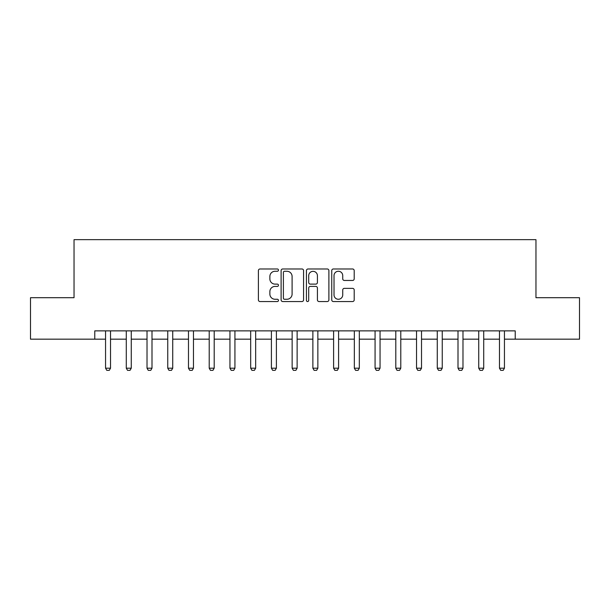 <?xml version="1.0" encoding="UTF-8"?>
<svg xmlns="http://www.w3.org/2000/svg" width="610" height="610" viewBox="0 0 610 610"><rect width="100%" height="100%" fill="white"/><g stroke="black" fill="none" stroke-linecap="round" stroke-linejoin="round"><path stroke-width="0.91" d="M278.465 270.123A1.136 1.136 0 0 0 277.321 268.979L260.028 268.979A1.632 1.632 0 0 0 258.396 270.611L258.396 299.914A1.632 1.632 0 0 0 260.028 301.546L277.321 301.546A1.136 1.136 0 0 0 278.465 300.402A1.136 1.136 0 0 0 277.321 299.266L275.087 299.266A5.208 5.208 0 0 1 269.872 294.05L269.872 291.611A5.208 5.208 0 0 1 275.087 286.403L277.321 286.403A1.136 1.136 0 0 0 278.465 285.259A1.136 1.136 0 0 0 277.321 284.123L275.087 284.123A5.208 5.208 0 0 1 269.872 278.915L269.872 276.475A5.208 5.208 0 0 1 275.087 271.259L277.321 271.259A1.136 1.136 0 0 0 278.465 270.123M352.58 280.463A1.632 1.632 0 0 0 354.204 278.831L354.204 270.611A1.632 1.632 0 0 0 352.58 268.979L333.365 268.979A1.632 1.632 0 0 0 331.741 270.611L331.741 299.914A1.632 1.632 0 0 0 333.365 301.546L352.58 301.546A1.632 1.632 0 0 0 354.204 299.914L354.204 289.986A1.632 1.632 0 0 0 352.58 288.355L344.36 288.355A1.632 1.632 0 0 0 342.728 289.986L342.728 294.912A4.354 4.354 0 0 1 338.375 299.266A4.354 4.354 0 0 1 334.021 294.912L334.021 275.613A4.354 4.354 0 0 1 338.375 271.259A4.354 4.354 0 0 1 342.728 275.613L342.728 278.831A1.632 1.632 0 0 0 344.36 280.463L352.58 280.463M94.771 339.168L30.5 339.168L30.5 297.703L74.039 297.703L74.039 239.654L535.961 239.654L535.961 297.703L579.5 297.703L579.5 339.168L515.229 339.168L515.229 330.872L94.771 330.872L94.771 339.168L105.553 339.168M303.574 270.611A1.632 1.632 0 0 0 301.95 268.979L282.735 268.979A1.632 1.632 0 0 0 281.111 270.611L281.111 299.914A1.632 1.632 0 0 0 282.735 301.546L301.95 301.546A1.632 1.632 0 0 0 303.574 299.914L303.574 270.611M308.05 268.979L327.265 268.979A1.632 1.632 0 0 1 328.889 270.611L328.889 299.914A1.632 1.632 0 0 1 327.265 301.546L319.045 301.546A1.632 1.632 0 0 1 317.413 299.914L317.413 288.027A1.632 1.632 0 0 0 315.789 286.403L310.33 286.403A1.632 1.632 0 0 0 308.706 288.027L308.706 300.402A1.136 1.136 0 0 1 307.562 301.546A1.136 1.136 0 0 1 306.426 300.402L306.426 270.611A1.632 1.632 0 0 1 308.05 268.979M110.524 339.168L126.285 339.168M131.264 339.168L147.018 339.168M151.997 339.168L167.75 339.168M172.729 339.168L188.482 339.168M193.462 339.168L209.215 339.168M214.194 339.168L229.947 339.168M234.926 339.168L250.679 339.168M255.659 339.168L271.412 339.168M276.391 339.168L292.144 339.168M297.123 339.168L312.877 339.168M317.856 339.168L333.609 339.168M338.588 339.168L354.341 339.168M359.32 339.168L375.074 339.168M380.053 339.168L395.806 339.168M400.785 339.168L416.538 339.168M421.518 339.168L437.271 339.168M442.25 339.168L458.003 339.168M462.982 339.168L478.736 339.168M483.715 339.168L499.476 339.168M504.447 339.168L515.229 339.168M284.527 271.259A1.136 1.136 0 0 0 283.391 272.403L283.391 298.122A1.136 1.136 0 0 0 284.527 299.266L286.891 299.266A5.208 5.208 0 0 0 292.098 294.05L292.098 276.475A5.208 5.208 0 0 0 286.891 271.259L284.527 271.259M317.413 275.697A4.354 4.354 0 0 0 313.06 271.343A4.354 4.354 0 0 0 308.706 275.697L308.706 282.499A1.632 1.632 0 0 0 310.33 284.123L315.789 284.123A1.632 1.632 0 0 0 317.413 282.499L317.413 275.697M110.707 330.872L110.608 331.2A1.662 1.662 0 0 0 110.524 331.703L110.524 368.196L109.281 370.346L106.796 370.346L105.553 368.196L105.553 331.703A1.662 1.662 0 0 0 105.477 331.2L105.37 330.872M105.553 368.196L110.524 368.196M131.44 330.872L131.341 331.2A1.662 1.662 0 0 0 131.264 331.703L131.264 368.196L130.014 370.346L127.528 370.346L126.285 368.196L126.285 331.703A1.662 1.662 0 0 0 126.209 331.2L126.102 330.872M126.285 368.196L131.264 368.196M152.172 330.872L152.073 331.2A1.662 1.662 0 0 0 151.997 331.703L151.997 368.196L150.746 370.346L148.26 370.346L147.018 368.196L147.018 331.703A1.662 1.662 0 0 0 146.941 331.2L146.835 330.872M147.018 368.196L151.997 368.196M172.904 330.872L172.805 331.2A1.662 1.662 0 0 0 172.729 331.703L172.729 368.196L171.479 370.346L168.993 370.346L167.75 368.196L167.75 331.703A1.662 1.662 0 0 0 167.674 331.2L167.567 330.872M167.75 368.196L172.729 368.196M193.637 330.872L193.538 331.2A1.662 1.662 0 0 0 193.462 331.703L193.462 368.196L192.211 370.346L189.725 370.346L188.482 368.196L188.482 331.703A1.662 1.662 0 0 0 188.406 331.2L188.299 330.872M188.482 368.196L193.462 368.196M214.369 330.872L214.27 331.2A1.662 1.662 0 0 0 214.194 331.703L214.194 368.196L212.943 370.346L210.458 370.346L209.215 368.196L209.215 331.703A1.662 1.662 0 0 0 209.138 331.2L209.032 330.872M209.215 368.196L214.194 368.196M235.109 330.872L235.002 331.2A1.662 1.662 0 0 0 234.926 331.703L234.926 368.196L233.683 370.346L231.19 370.346L229.947 368.196L229.947 331.703A1.662 1.662 0 0 0 229.871 331.2L229.764 330.872M229.947 368.196L234.926 368.196M255.842 330.872L255.735 331.2A1.662 1.662 0 0 0 255.659 331.703L255.659 368.196L254.416 370.346L251.922 370.346L250.679 368.196L250.679 331.703A1.662 1.662 0 0 0 250.603 331.2L250.496 330.872M250.679 368.196L255.659 368.196M276.574 330.872L276.467 331.2A1.662 1.662 0 0 0 276.391 331.703L276.391 368.196L275.148 370.346L272.655 370.346L271.412 368.196L271.412 331.703A1.662 1.662 0 0 0 271.336 331.2L271.229 330.872M271.412 368.196L276.391 368.196M297.306 330.872L297.2 331.2A1.662 1.662 0 0 0 297.123 331.703L297.123 368.196L295.88 370.346L293.387 370.346L292.144 368.196L292.144 331.703A1.662 1.662 0 0 0 292.068 331.2L291.961 330.872M292.144 368.196L297.123 368.196M318.039 330.872L317.932 331.2A1.662 1.662 0 0 0 317.856 331.703L317.856 368.196L316.613 370.346L314.119 370.346L312.877 368.196L312.877 331.703A1.662 1.662 0 0 0 312.8 331.2L312.694 330.872M312.877 368.196L317.856 368.196M338.771 330.872L338.664 331.2A1.662 1.662 0 0 0 338.588 331.703L338.588 368.196L337.345 370.346L334.852 370.346L333.609 368.196L333.609 331.703A1.662 1.662 0 0 0 333.533 331.2L333.426 330.872M333.609 368.196L338.588 368.196M359.503 330.872L359.397 331.2A1.662 1.662 0 0 0 359.32 331.703L359.32 368.196L358.078 370.346L355.584 370.346L354.341 368.196L354.341 331.703A1.662 1.662 0 0 0 354.265 331.2L354.158 330.872M354.341 368.196L359.32 368.196M380.236 330.872L380.129 331.2A1.662 1.662 0 0 0 380.053 331.703L380.053 368.196L378.81 370.346L376.317 370.346L375.074 368.196L375.074 331.703A1.662 1.662 0 0 0 374.998 331.2L374.891 330.872M375.074 368.196L380.053 368.196M400.968 330.872L400.861 331.2A1.662 1.662 0 0 0 400.785 331.703L400.785 368.196L399.542 370.346L397.057 370.346L395.806 368.196L395.806 331.703A1.662 1.662 0 0 0 395.73 331.2L395.631 330.872M395.806 368.196L400.785 368.196M421.701 330.872L421.594 331.2A1.662 1.662 0 0 0 421.518 331.703L421.518 368.196L420.275 370.346L417.789 370.346L416.538 368.196L416.538 331.703A1.662 1.662 0 0 0 416.462 331.2L416.363 330.872M416.538 368.196L421.518 368.196M442.433 330.872L442.326 331.2A1.662 1.662 0 0 0 442.25 331.703L442.25 368.196L441.007 370.346L438.521 370.346L437.271 368.196L437.271 331.703A1.662 1.662 0 0 0 437.195 331.2L437.095 330.872M437.271 368.196L442.25 368.196M463.165 330.872L463.059 331.2A1.662 1.662 0 0 0 462.982 331.703L462.982 368.196L461.739 370.346L459.254 370.346L458.003 368.196L458.003 331.703A1.662 1.662 0 0 0 457.927 331.2L457.828 330.872M458.003 368.196L462.982 368.196M483.898 330.872L483.791 331.2A1.662 1.662 0 0 0 483.715 331.703L483.715 368.196L482.472 370.346L479.986 370.346L478.736 368.196L478.736 331.703A1.662 1.662 0 0 0 478.659 331.2L478.56 330.872M478.736 368.196L483.715 368.196M504.63 330.872L504.523 331.2A1.662 1.662 0 0 0 504.447 331.703L504.447 368.196L503.204 370.346L500.718 370.346L499.476 368.196L499.476 331.703A1.662 1.662 0 0 0 499.392 331.2L499.293 330.872M499.476 368.196L504.447 368.196"/></g></svg>
